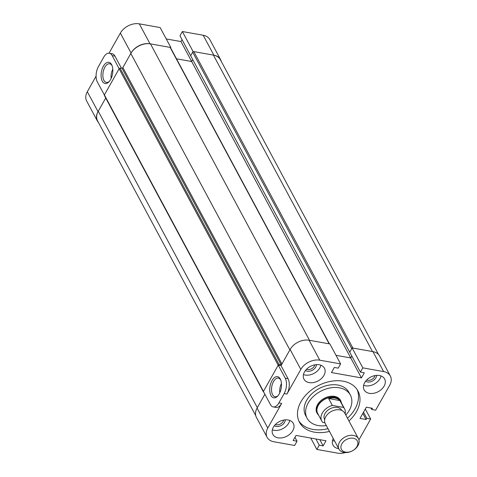 <?xml version="1.0" encoding="UTF-8"?>
<svg xmlns="http://www.w3.org/2000/svg" width="477" height="477" viewBox="0 0 477 477"><rect width="100%" height="100%" fill="white"/><g stroke="black" fill="none" stroke-linecap="round" stroke-linejoin="round"><path stroke-width="0.72" d="M345.366 452.566A14.924 10.572 -28.2 0 1 337.686 453.15L316.859 449.435L319.25 445.184L323.138 445.876L326.012 440.778L296.02 435.429L293.146 440.527L297.034 441.219L294.643 445.464L273.816 441.75A14.924 10.572 -28.2 0 1 267.126 437.337A14.924 10.572 -28.2 0 1 267.782 428.048L281.668 403.411A11.054 5.813 100.1 0 1 276.034 407.418L273.255 406.917A11.054 5.813 -79.9 0 0 278.89 402.916L284.155 393.567A11.054 5.813 -79.9 0 0 285.252 378.195L278.24 365.126L281.019 365.62L290.111 349.48A14.924 10.572 -28.2 0 1 309.072 340.238L329.899 343.953L340.602 363.903L319.775 360.183A14.924 10.572 -28.2 0 0 300.814 369.425L286.933 394.062A11.054 5.813 100.1 0 0 288.03 378.69L281.019 365.62M267.126 437.337L256.423 417.393A14.924 10.572 -28.2 0 1 257.079 408.103L264.89 394.24M365.304 409.016L370.671 419.015L358.931 439.86M370.671 419.015L366.783 418.323L366.115 419.51L360.004 418.418L366.324 407.203L372.436 408.294L371.762 409.487L375.655 410.178L389.679 385.285A14.924 10.572 -28.2 0 0 390.335 375.995L379.632 356.051A14.924 10.572 -28.2 0 0 372.942 351.638L383.645 371.583A14.924 10.572 -28.2 0 1 390.335 375.995M372.942 351.638L352.115 347.918L362.818 367.868L383.645 371.583M362.818 367.868L360.427 372.114L364.315 372.811L361.441 377.909L331.449 372.555L334.323 367.457L338.211 368.149L340.602 363.903M333.25 438.464A11.609 8.222 151.8 0 0 333.029 445.136A11.609 8.222 151.8 0 0 338.712 448.648M379.4 375.5A11.609 8.222 151.8 0 0 367.093 379.614A11.609 8.222 151.8 0 0 364.148 389.912A11.609 8.222 151.8 0 0 378.261 391.665A11.609 8.222 151.8 0 0 384.605 378.935A11.609 8.222 151.8 0 0 379.4 375.5M319.232 364.762A11.609 8.222 151.8 0 0 306.92 368.876A11.609 8.222 151.8 0 0 303.974 379.173A11.609 8.222 151.8 0 0 318.093 380.926A11.609 8.222 151.8 0 0 324.438 368.196A11.609 8.222 151.8 0 0 319.232 364.762M288.114 419.987A11.609 8.222 151.8 0 0 275.801 424.107A11.609 8.222 151.8 0 0 272.856 434.398A11.609 8.222 151.8 0 0 286.975 436.157A11.609 8.222 151.8 0 0 293.313 423.421A11.609 8.222 151.8 0 0 288.114 419.987M329.464 431.405A33.169 23.486 -28.2 0 1 314.367 432.156A33.169 23.486 -28.2 0 1 299.508 422.348A33.169 23.486 -28.2 0 1 317.628 385.971A33.169 23.486 -28.2 0 1 357.959 390.985A33.169 23.486 -28.2 0 1 348.943 420.952M341.025 401.562A13.38 9.474 151.8 0 0 340.518 400.34A13.38 9.474 151.8 0 0 334.526 396.387A13.38 9.474 151.8 0 0 320.335 401.127A13.38 9.474 151.8 0 0 316.943 412.993A13.38 9.474 151.8 0 0 317.706 414.119M326.328 425.567A24.542 17.381 -28.2 0 1 318.105 425.532A24.542 17.381 -28.2 0 1 307.105 418.269A24.542 17.381 -28.2 0 1 320.514 391.349A24.542 17.381 -28.2 0 1 350.356 395.063A24.542 17.381 -28.2 0 1 345.813 415.109M310.754 438.059L316.859 449.435M104.576 95.68A0.882 0.626 -28.2 0 1 104.397 94.923L119.125 68.777A0.882 0.626 -28.2 0 1 120.043 68.223L279.105 364.661A0.882 0.626 -28.2 0 0 278.246 365.126L263.399 391.462L270.411 404.532A11.054 5.813 -79.9 0 0 273.255 406.917M370.987 408.038L371.762 409.487M363.504 412.211L366.783 418.323M362.836 413.398L366.115 419.51M352.115 347.918L349.724 352.169L360.427 372.114M191.682 61.521L176.49 58.808L191.676 61.515L350.738 357.959L351.811 356.057L350.738 357.959L361.441 377.909M350.738 357.959L336.005 355.329L350.738 357.959M319.811 439.675L323.138 445.876M315.923 438.977L319.25 445.184M294.947 437.331L297.034 441.219M374.976 375.572A5.438 3.852 -28.2 0 1 367.564 380.288A5.438 3.852 -28.2 0 1 366.67 380.032M365.615 381.242A6.636 4.698 151.8 0 0 372.537 380.998A6.636 4.698 151.8 0 0 376.568 375.363M314.808 364.833A5.438 3.852 -28.2 0 1 307.391 369.55A5.438 3.852 -28.2 0 1 306.502 369.293M305.447 370.504A6.636 4.698 151.8 0 0 312.369 370.259A6.636 4.698 151.8 0 0 316.4 364.625M283.69 420.064A5.438 3.852 -28.2 0 1 276.272 424.78A5.438 3.852 -28.2 0 1 275.384 424.518M274.329 425.728A6.636 4.698 151.8 0 0 281.251 425.484A6.636 4.698 151.8 0 0 285.282 419.855M332.505 440.545A11.609 8.222 151.8 0 0 334.651 441.082M363.623 385.321A11.609 8.222 151.8 0 0 381.069 375.959M303.455 374.582A11.609 8.222 151.8 0 0 320.902 365.221M272.331 429.807A11.609 8.222 151.8 0 0 289.783 420.446M270.96 395.499A10.756 5.658 100.1 0 1 272.218 380.223A10.756 5.658 100.1 0 1 280.548 379.531A10.756 5.658 100.1 0 1 277.578 396.172A10.756 5.658 100.1 0 1 270.96 395.499M278.002 395.689A9.468 4.979 100.1 0 1 275.026 396.751A9.468 4.979 100.1 0 1 272.594 394.706A9.468 4.979 100.1 0 1 272.48 383.896A9.468 4.979 100.1 0 1 278.359 378.106A9.468 4.979 100.1 0 1 280.78 380.127M279.79 392.774A9.468 4.979 100.1 0 1 281.448 383.484M327.985 428.656A33.169 23.486 -28.2 0 1 312.894 429.407A33.169 23.486 -28.2 0 1 298.835 420.941M357.154 389.643A33.169 23.486 -28.2 0 1 347.471 418.198M307.105 418.269L305.626 415.521A24.542 17.381 -28.2 0 1 319.035 388.6A24.542 17.381 -28.2 0 1 348.884 392.309L350.356 395.063M120.043 68.223L121.957 68.11A0.882 0.626 -28.2 0 0 122.875 67.549L130.817 53.46A15.479 10.959 -28.2 0 1 150.476 43.878L170.104 47.378A0.882 0.626 -28.2 0 1 170.498 47.64L329.446 343.875M281.919 364.017A0.882 0.626 -28.2 0 1 281.019 364.547L279.105 364.661M263.793 392.195L263.632 392.118A0.882 0.626 -28.2 0 1 263.405 391.474M255.755 415.658L97.582 120.866A15.479 10.959 -28.2 0 1 98.262 111.236L105.715 98.006M352.813 348.043A0.882 0.626 -28.2 0 1 352.861 348.049L372.483 351.555A15.479 10.959 -28.2 0 1 372.662 351.585M349.724 352.169L190.663 55.726L192.672 52.16A0.882 0.626 -28.2 0 1 193.799 51.611L213.422 55.111A15.479 10.959 -28.2 0 1 220.356 59.691L378.565 354.542M191.676 61.515L192.75 59.613M309.358 340.286A15.479 10.959 -28.2 0 1 309.537 340.322L329.16 343.822A0.882 0.626 -28.2 0 1 329.202 343.828M221.245 61.342A14.924 10.572 151.8 0 0 220.577 59.607A14.924 10.572 151.8 0 0 213.887 55.195L193.06 51.48L182.357 31.536L179.966 35.781L190.663 55.726M220.577 59.607L209.874 39.663A14.924 10.572 151.8 0 0 203.184 35.25L182.357 31.536M150.016 43.795L139.314 23.85L160.141 27.565L170.844 47.515L150.016 43.795A14.924 10.572 151.8 0 0 131.056 53.036L130.942 53.233M139.314 23.85A14.924 10.572 151.8 0 0 120.353 33.092L109.03 53.191M96.074 76.183L87.321 91.715A14.924 10.572 151.8 0 0 86.665 101.005L97.368 120.949A14.924 10.572 151.8 0 0 98.435 122.458M119.161 68.724L112.173 55.618A11.054 5.813 -79.9 0 0 109.328 53.227A11.054 5.813 -79.9 0 0 103.694 57.234L98.429 66.577A11.054 5.813 -79.9 0 0 97.332 81.955L104.368 94.977M166.246 38.941L180.98 41.571L182.053 39.669M98.137 111.463L98.023 111.66A14.924 10.572 151.8 0 0 97.368 120.949M109.328 53.227L112.101 53.722A11.054 5.813 100.1 0 1 114.945 56.113L121.402 68.139M111.141 78.449A9.468 4.979 100.1 0 1 112.799 69.165M109.352 81.37A9.468 4.979 100.1 0 1 106.377 82.426A9.468 4.979 100.1 0 1 103.139 72.23A9.468 4.979 100.1 0 1 109.704 63.781A9.468 4.979 100.1 0 1 112.131 65.802M111.624 64.645A10.756 5.658 100.1 0 1 111.892 65.206A10.756 5.658 100.1 0 1 108.923 81.847A10.756 5.658 100.1 0 1 101.655 79.587A10.756 5.658 100.1 0 1 103.885 65.385A10.756 5.658 100.1 0 1 111.624 64.645M170.844 47.515L170.629 47.891M192.708 52.106L193.06 51.48M191.682 61.515L180.98 41.571M339.88 400.549A12.933 9.158 151.8 0 0 328.635 398.545L339.88 400.549L343.571 407.43A12.933 9.158 -28.2 0 1 344.561 408.807A12.933 9.158 -28.2 0 1 345.151 413.887M341.848 443.837A9.021 6.392 -28.2 0 1 356.557 439.854A9.021 6.392 -28.2 0 1 349.796 451.862A9.021 6.392 -28.2 0 1 341.848 443.837M324.92 422.801L322.75 422.413A12.933 9.158 -28.2 0 1 321.766 421.036A12.933 9.158 -28.2 0 1 322.333 412.987A12.933 9.158 -28.2 0 1 332.326 405.42L328.635 398.545M332.326 405.42L343.571 407.43M324.676 419.682L324.587 419.522A9.731 6.893 -28.2 0 1 325.016 413.47A9.731 6.893 -28.2 0 1 333.685 407.501A9.731 6.893 -28.2 0 1 341.735 410.321L341.824 410.482M321.766 421.036L317.706 413.47A12.933 9.158 -28.2 0 1 318.272 405.42A12.933 9.158 -28.2 0 1 329.798 397.49A12.933 9.158 -28.2 0 1 340.5 401.24L344.561 408.807M318.69 415.312A13.267 9.397 -28.2 0 1 317.414 413.631A13.267 9.397 -28.2 0 1 317.992 405.372A13.267 9.397 -28.2 0 1 329.816 397.24A13.267 9.397 -28.2 0 1 340.793 401.085A13.267 9.397 -28.2 0 1 341.49 403.077M338.98 449.143L325.266 423.588A11.054 7.829 -28.2 0 1 325.749 416.707A11.054 7.829 -28.2 0 1 335.599 409.928A11.054 7.829 -28.2 0 1 344.752 413.136L358.466 438.691A11.054 7.829 -28.2 0 1 352.425 450.819A11.054 7.829 -28.2 0 1 338.98 449.143A11.054 7.829 -28.2 0 1 339.463 442.268A11.054 7.829 -28.2 0 1 349.319 435.489A11.054 7.829 -28.2 0 1 358.466 438.691M257.079 408.103L267.782 428.048M284.155 393.567L286.933 394.062M278.89 402.916L281.668 403.411M290.111 349.48L300.814 369.425M285.252 378.195L288.03 378.69M309.072 340.238L319.775 360.183M130.817 53.46L289.873 349.903M122.875 67.549L281.937 363.993M121.957 68.11L281.019 364.547M119.125 68.777L278.186 365.221M104.397 94.923L263.453 391.367M98.262 111.236L257.318 407.68M213.422 55.111L372.483 351.555M193.799 51.611L352.861 348.049M192.672 52.16L351.734 348.598M170.104 47.378L329.16 343.822M150.476 43.878L309.537 340.322M213.887 55.195L203.184 35.25M131.056 53.036L120.353 33.092M98.023 111.66L87.321 91.715M112.173 55.618L114.945 56.113M263.417 391.915L104.356 95.472M316.46 411.854L317.414 413.631M339.857 399.332L340.793 401.085"/></g></svg>
